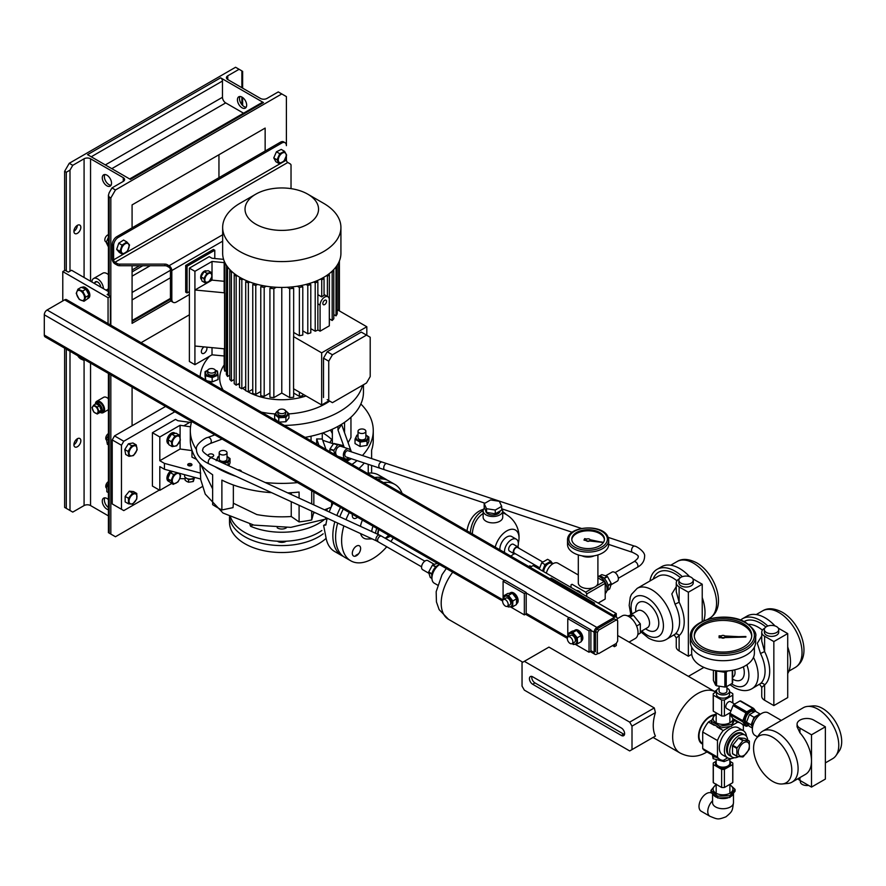 <?xml version="1.0" encoding="UTF-8"?>
<svg xmlns="http://www.w3.org/2000/svg" width="886" height="886" viewBox="0 0 886 886"><rect width="100%" height="100%" fill="white"/><g stroke="black" fill="none" stroke-linecap="round" stroke-linejoin="round"><path stroke-width="1.33" d="M734.682 719.521L731.559 726.254L733.752 719.177M732.955 718.646A9.934 5.737 180 0 1 730.042 722.721A9.934 5.737 180 0 1 715.999 722.721A9.934 5.737 180 0 1 715.999 714.614A9.934 5.737 180 0 1 716.176 714.515M716.176 713.994L714.481 714.559L711.358 721.282L719.897 726.21L731.559 724.416M731.559 726.254L719.897 728.048L719.897 726.21M719.897 728.048L711.358 723.12L711.358 721.282M712.964 755.415L713.13 756.821L715.921 757.109M733.962 757.608L724.072 761.606L713.13 758.66L712.51 755.149M724.072 759.944L724.072 761.606M713.13 756.821L713.13 758.66M735.059 789.404L735.059 791.242L729.798 797.511L717.749 798.009L717.749 796.182L729.798 795.672L735.059 789.404L729.876 784.553M729.876 784.941A9.934 5.737 180 0 1 731.183 792.361A9.934 5.737 180 0 1 718.69 794.255A9.934 5.737 180 0 1 716.176 784.941M729.798 797.511L729.798 795.672M717.749 798.009L710.982 792.25L710.982 790.412L717.749 796.182M716.253 784.132L710.982 790.412M713.285 794.753A10.455 6.036 0 0 0 715.633 796.824A10.455 6.036 0 0 0 716.298 797.178M711.835 793.236L711.613 793.103A10.455 6.036 120 0 0 706.386 793.623A10.455 6.036 120 0 0 699.563 802.838A10.455 6.036 120 0 0 701.158 811.211L709.941 816.283C717.837 819.461 717.738 819.849 725.944 816.837C732.644 811.255 732.29 811.111 733.475 802.694L733.475 793.646M719.454 798.231A10.455 6.036 0 0 0 727.816 797.921M731.183 796.337A10.455 6.036 0 0 0 733.121 794.133M738.481 756.688A12.736 7.354 -60 0 1 732.357 757.176A12.736 7.354 -60 0 1 730.407 746.964A12.736 7.354 -60 0 1 738.736 735.734A12.736 7.354 -60 0 1 745.104 735.103A12.736 7.354 -60 0 1 747.706 740.087M736.421 734.405A12.736 7.354 -60 0 1 742.789 733.774L741.87 733.243A12.736 7.354 -60 0 0 730.64 738.326A12.736 7.354 -60 0 0 727.052 752.768A12.736 7.354 -60 0 0 729.123 755.315L730.053 755.847A12.736 7.354 -60 0 1 728.093 745.635A12.736 7.354 -60 0 1 736.421 734.405M743.819 742.678A7.841 4.53 -60 0 1 749.357 745.879A7.841 4.53 -60 0 1 743.819 755.481A7.841 4.53 -60 0 1 738.271 752.28A7.841 4.53 -60 0 1 743.819 742.678M749.102 740.884L743.343 740.375L738.968 737.85L744.727 738.359L749.102 740.884A10.001 5.77 -60 0 1 749.346 741.228L749.346 748.903A10.001 5.77 -60 0 1 749.102 749.523L743.343 756.688A10.001 5.77 -60 0 1 743.099 756.832A10.001 5.77 -60 0 1 742.867 756.965L737.108 756.445A10.001 5.77 -60 0 1 736.864 756.112L732.489 753.587A10.001 5.77 -60 0 0 732.733 753.92L737.108 756.445M738.968 737.85A10.001 5.77 -60 0 0 738.736 737.983A10.001 5.77 -60 0 0 738.492 738.127L742.867 740.641A10.001 5.77 -60 0 1 743.099 740.508A10.001 5.77 -60 0 1 743.343 740.375M736.864 748.426A10.001 5.77 -60 0 1 737.108 747.817L732.733 745.292A10.001 5.77 -60 0 0 732.489 745.901L736.864 748.426L736.864 756.112M742.867 740.641L737.108 747.817M738.492 738.127L732.733 745.292M732.489 745.901L732.489 753.587M732.357 757.176L730.053 755.847A12.736 7.354 -60 0 1 727.971 753.299A12.736 7.354 -60 0 1 731.559 738.858A12.736 7.354 -60 0 1 742.789 733.774L745.104 735.103M766.456 632.504A7.188 4.153 0 0 0 774.286 633.401A7.188 4.153 0 0 0 778.728 629.569A7.188 4.153 0 0 0 776.623 626.635A7.188 4.153 0 0 0 768.782 625.737A7.188 4.153 0 0 0 764.352 629.569A7.188 4.153 0 0 0 766.456 632.504M764.352 629.569L764.352 632.239A7.188 4.153 0 0 0 766.456 635.173A7.188 4.153 0 0 0 774.286 636.07A7.188 4.153 0 0 0 778.728 632.239L778.728 629.569M740.563 620.1A35.938 20.743 60 0 1 742.479 618.727L747.097 616.058A35.938 20.743 60 0 1 765.072 617.841A35.938 20.743 60 0 1 775.04 625.948M787.709 646.924A35.938 20.743 60 0 1 787.709 673.582M742.479 618.727A35.938 20.743 60 0 1 760.443 620.499A35.938 20.743 60 0 1 767.819 626.025M753.488 657.357A29.404 16.978 60 0 1 752.048 688.643L760.498 683.571A3.267 2.647 -130.8 0 1 764.607 684.944L761.738 687.392L761.738 696.263A9.801 5.659 0 0 0 764.607 700.261L773.843 705.599L787.709 697.592L787.709 633.579L778.462 628.24A9.801 5.659 0 0 0 778.273 628.13M760.498 683.571A29.404 16.978 -120 0 0 760.498 653.525L757.297 643.28L761.738 636.026M764.795 628.13A9.801 5.659 0 0 0 761.738 632.239A9.801 5.659 0 0 0 764.607 636.237L773.843 641.575L787.709 633.579M761.738 632.239L761.738 641.11L764.607 651.564A32.671 18.861 60 0 1 764.607 684.944L764.607 700.261M773.843 641.575L773.843 705.599M760.498 653.525L764.607 651.564L764.607 636.237M680.98 583.154A7.188 4.153 0 0 0 688.81 584.062A7.188 4.153 0 0 0 693.251 580.219A7.188 4.153 0 0 0 691.146 577.284A7.188 4.153 0 0 0 683.305 576.387A7.188 4.153 0 0 0 678.875 580.219A7.188 4.153 0 0 0 680.98 583.154M678.875 580.219L678.875 582.888A7.188 4.153 0 0 0 680.98 585.823A7.188 4.153 0 0 0 688.81 586.72A7.188 4.153 0 0 0 693.251 582.888L693.251 580.219M649.936 580.995A35.938 20.743 60 0 1 657.002 569.377L661.62 566.708A35.938 20.743 60 0 1 679.595 568.491A35.938 20.743 60 0 1 689.563 576.598M702.233 597.574A35.938 20.743 60 0 1 703.783 620.776M657.002 569.377A35.938 20.743 60 0 1 674.977 571.149A35.938 20.743 60 0 1 682.342 576.675M630.81 614.674L629.182 605.371L630.267 597.186L631.463 594.384L637.167 588.37A29.404 16.978 60 0 1 651.875 589.821A29.404 16.978 60 0 1 671.079 615.737A29.404 16.978 60 0 1 666.571 639.304L675.021 634.221A3.267 2.647 -130.8 0 1 679.13 635.594L676.262 638.042L676.262 646.913A9.801 5.659 0 0 0 679.13 650.911L688.367 656.249L691.733 654.311M675.021 634.221A29.404 16.978 -120 0 0 675.021 604.174L671.832 593.93L676.262 586.676M679.318 578.779A9.801 5.659 0 0 0 676.262 582.888A9.801 5.659 0 0 0 679.13 586.897L688.367 592.225L702.233 584.228L692.996 578.89A9.801 5.659 0 0 0 692.797 578.779M637.809 634.575L640.323 633.125L640.323 623.888L633.39 615.261L627.332 615.803M640.323 623.888L636.602 626.037M629.935 617.254L633.39 615.261M676.262 582.888L676.262 591.759L679.13 602.214A32.671 18.861 60 0 1 679.13 635.594L679.13 650.911M688.367 592.225L688.367 656.249M702.233 584.228L702.233 621.485M675.021 604.174L679.13 602.214L679.13 586.897M589.998 539.64A1.96 1.13 0 0 0 586.853 539.076L584.649 538.644L583.985 540.095L586.277 540.615A1.96 1.13 0 0 0 589.567 540.969L602.336 542.354L590.021 539.696A1.96 1.13 0 0 0 589.998 539.64M603.864 536.65A16.336 9.436 0 0 0 585.934 529.795A16.336 9.436 0 0 0 571.78 539.142A16.336 9.436 0 0 0 572.356 541.645A16.336 9.436 0 0 0 590.286 548.489A16.336 9.436 0 0 0 604.44 539.142A16.336 9.436 0 0 0 603.864 536.65M604.418 539.674A16.336 9.436 0 0 0 603.864 537.713A16.336 9.436 0 0 0 586.388 530.836A16.336 9.436 0 0 0 571.802 539.674M568.258 547.626A20.577 11.883 0 0 0 590.862 556.253A20.577 11.883 0 0 0 608.693 544.48L608.693 540.205A20.577 11.883 180 0 1 590.862 551.989A20.577 11.883 180 0 1 568.258 543.351A20.577 11.883 180 0 1 567.527 540.205L567.527 544.48A20.577 11.883 0 0 0 568.258 547.626M583.985 540.095L586.277 540.349A1.96 1.13 0 0 0 589.567 540.704L602.336 542.088M797.932 778.728A9.801 5.659 0 0 0 799.947 780.422L811.498 787.089L825.364 779.082L825.364 726.808L813.813 720.13A9.801 5.659 0 0 0 799.947 720.13A9.801 5.659 0 0 0 797.079 724.139A9.801 5.659 0 0 0 799.947 728.137L811.498 734.804L811.498 760.952A29.404 16.978 60 0 1 805.407 774.408L792.018 782.139A29.404 16.978 60 0 1 787.732 783.468L782.272 783.966A27.023 15.605 -120 0 0 791.796 770.377A27.023 15.605 -120 0 0 777.653 740.895A27.023 15.605 -120 0 0 756.157 738.736A27.023 15.605 -120 0 0 753.576 748.316A27.023 15.605 -120 0 0 763.145 772.957A27.023 15.605 -120 0 0 782.272 783.966M797.079 724.139L797.079 726.797L799.947 732.777A29.404 16.978 60 0 1 811.498 760.952L811.498 787.089M807.545 706.419L813.016 705.909A27.023 15.605 60 0 1 832.131 716.929A27.023 15.605 60 0 1 841.7 741.571A27.023 15.605 60 0 1 839.131 751.151L835.963 755.625A29.404 16.978 -120 0 0 838.765 745.204A29.404 16.978 -120 0 0 828.355 718.402A29.404 16.978 -120 0 0 807.545 706.419A29.404 16.978 -120 0 0 803.27 707.737L762.613 731.216A29.404 16.978 60 0 1 785.273 739.09A29.404 16.978 60 0 1 798.098 768.683A29.404 16.978 60 0 1 792.018 782.139M756.157 738.736L759.324 734.261A29.404 16.978 60 0 1 762.613 731.216M759.213 715.201A6.855 3.965 120 0 0 752.125 724.272A6.855 3.965 120 0 0 752.679 726.531M781.308 720.418L768.14 712.82A13.069 7.542 120 0 0 758.062 716.32A13.069 7.542 120 0 0 752.358 729.466A13.069 7.542 120 0 0 755.071 735.458L757.486 736.853M825.364 762.89L832.674 758.671A29.404 16.978 -120 0 0 835.963 755.625M752.591 726.963L751.118 724.859L754.052 717.295L759.911 713.906L760.243 714.371M752.435 728.104L749.423 726.365L746.488 722.19L749.423 714.625L755.293 711.236L759.911 713.906M749.423 714.625L754.052 717.295M746.488 722.19L751.118 724.859M811.498 734.804L825.364 726.808M808.575 785.395A6.534 3.777 180 0 1 800.346 781.751L800.346 780.655M724.405 635.705A1.96 1.13 0 0 0 721.381 635.893L719.1 635.827L719.1 637.721L721.381 637.654A1.96 1.13 0 0 0 724.748 637.577L745.89 637.045L724.748 635.971A1.96 1.13 0 0 0 724.405 635.705M743.354 623.7A28.751 16.601 0 0 0 712.023 620.1A28.751 16.601 0 0 0 694.27 635.439A28.751 16.601 0 0 0 702.698 647.179A28.751 16.601 0 0 0 734.029 650.778A28.751 16.601 0 0 0 751.771 635.439A28.751 16.601 0 0 0 743.354 623.7M751.738 636.237A28.751 16.601 0 0 0 743.354 625.306A28.751 16.601 0 0 0 712.665 621.551A28.751 16.601 0 0 0 694.303 636.237M691.656 647.123L691.656 653.048A31.364 18.108 0 0 0 700.848 665.851A31.364 18.108 0 0 0 735.026 669.772A31.364 18.108 0 0 0 754.385 653.048L754.385 647.123M699.918 655.175A32.671 18.861 0 0 0 735.524 659.273A32.671 18.861 0 0 0 755.692 641.841L755.692 636.502A32.671 18.861 180 0 1 735.524 653.934A32.671 18.861 180 0 1 699.918 649.848A32.671 18.861 180 0 1 690.349 636.502L690.349 641.841A32.671 18.861 0 0 0 699.918 655.175M719.1 637.178L721.381 637.123A1.96 1.13 0 0 0 724.748 637.045L745.89 636.502M483.512 509.295A28.751 22.671 84.9 0 0 479.171 511.133A28.751 22.671 84.9 0 0 466.988 530.847M506.349 514.589A28.751 22.671 84.9 0 0 502.727 511.654M483.136 510.602A28.751 22.671 84.9 0 0 482.77 510.812A28.751 22.671 84.9 0 0 470.333 532.774M500.114 510.989A7.188 4.153 180 0 1 498.01 513.802A7.188 4.153 180 0 1 490.18 514.7A7.188 4.153 180 0 1 485.75 510.868L485.75 510.735M501.675 508.309A9.801 5.659 180 0 1 502.727 510.868A9.801 5.659 180 0 1 499.859 514.866A9.801 5.659 180 0 1 489.183 516.095A9.801 5.659 180 0 1 483.136 510.868A9.801 5.659 180 0 1 484.476 508.01M483.136 510.868L483.136 517.225A9.801 5.659 0 0 0 489.183 522.452A9.801 5.659 0 0 0 499.859 521.234A9.801 5.659 0 0 0 502.727 517.225L502.727 510.868M517.867 546.884A9.801 5.659 120 0 0 518.343 543.683A9.801 5.659 120 0 0 516.316 539.197L511.698 536.528A9.801 5.659 120 0 0 504.145 539.153A9.801 5.659 120 0 0 499.859 549.01A9.801 5.659 120 0 0 499.903 549.841M516.316 539.197A9.801 5.659 120 0 0 508.763 541.822A9.801 5.659 120 0 0 504.477 551.679A9.801 5.659 120 0 0 504.522 552.51M510.679 556.065A9.801 5.659 120 0 0 513.946 553.672M514.068 553.739L509.45 551.081A3.921 2.259 -60 0 1 508.642 549.276A3.921 2.259 -60 0 1 510.347 545.333A3.921 2.259 -60 0 1 513.371 544.281L517.989 546.95A3.921 2.259 120 0 0 514.976 548.002A3.921 2.259 120 0 0 513.26 551.945A3.921 2.259 120 0 0 514.068 553.739A3.921 2.259 120 0 0 515.486 553.805M542.863 562.067L517.668 547.515A3.267 1.883 120 0 0 515.154 548.39A3.267 1.883 120 0 0 513.725 551.679A3.267 1.883 120 0 0 514.401 553.174L539.762 567.815M518.321 543.052A17.288 9.979 120 0 0 518.886 540.072A17.288 9.979 120 0 0 506.792 530.902A17.288 9.979 120 0 0 495.219 547.138M472.327 533.926A26.137 20.611 -95.1 0 1 483.136 513.537M542.852 571.16A7.188 4.153 -60 0 1 543.517 568.358L542.498 570.961M543.317 571.437A7.188 4.153 -60 0 1 546.64 564.504A7.188 4.153 -60 0 1 551.967 562.798L550.848 561.192L547.913 562.887A7.188 4.153 -60 0 1 551.502 562.532A7.188 4.153 -60 0 1 551.734 562.676M550.848 561.192L547.614 559.321L541.745 562.71L539.264 569.1M543.517 568.358A7.188 4.153 -60 0 1 547.913 562.887L544.979 564.581L543.517 568.358M551.502 562.532L551.967 562.798A7.188 4.153 -60 0 1 552.897 563.74M543.76 571.692A6.534 3.777 -60 0 1 546.607 565.113A6.534 3.777 -60 0 1 551.646 563.363L552.609 563.917M544.979 564.581L541.745 562.71M518.753 548.146A3.921 2.259 120 0 0 517.989 546.95M501.675 506.349L501.675 510.092L495.274 513.78L486.525 512.429L484.188 507.379L484.188 503.647L490.589 499.948L499.339 501.299L501.675 506.349L495.274 510.048L486.525 508.697L484.188 503.647M486.525 508.697L486.525 512.429M495.274 510.048L495.274 513.78M605.027 582.124A8.495 4.906 -120 0 0 603.266 579.699A8.495 4.906 -120 0 1 606.301 584.97A8.495 4.906 -120 0 0 605.027 582.124M277.34 541.213A5.881 3.4 0 0 0 277.628 541.379A5.881 3.4 0 0 0 286.222 541.213M229.507 516.748L229.507 522.341A52.274 30.179 0 0 0 261.78 550.228A52.274 30.179 0 0 0 318.75 543.683A52.274 30.179 0 0 0 326.114 538.334M229.563 516.782A52.274 30.179 0 0 0 262.887 543.539A52.274 30.179 0 0 0 318.75 536.75A52.274 30.179 0 0 0 323.202 533.815M356.471 546.097A5.881 3.4 -60 0 1 360.624 548.5A5.881 3.4 -60 0 1 356.471 555.699A5.881 3.4 -60 0 1 353.525 555.998A5.881 3.4 -60 0 1 352.628 551.28A5.881 3.4 -60 0 1 356.471 546.097M357.501 517.236A5.881 3.4 -60 0 1 353.525 518.266A5.881 3.4 -60 0 1 352.307 515.574A5.881 3.4 -60 0 1 352.44 514.312M377.657 534.247A10.776 6.224 -60 0 1 378.599 529.418M375.531 533.272A12.736 7.354 -60 0 1 376.794 528.366M371.755 531.534A12.736 7.354 -60 0 1 373.039 526.206M372.164 538.909L367.28 539.009A17.964 10.377 -60 0 1 360.558 533.571M360.447 526.328A17.964 10.377 -60 0 1 362.452 520.082M386.783 546.717A44.101 25.461 -60 0 1 372.807 558.623A44.101 25.461 -60 0 1 350.756 560.805A44.101 25.461 -60 0 1 343.868 525.896M345.994 519.683A44.101 25.461 -60 0 1 349.305 512.496M350.756 560.805L344.743 557.338A44.101 25.461 -60 0 1 337.677 523.05M339.759 516.815A44.101 25.461 -60 0 1 343.303 509.029M388.622 535.199A10.123 5.848 -60 0 1 385.277 538.079A10.123 5.848 -60 0 1 385.078 538.19M377.447 479.149A44.101 25.461 -60 0 1 388.854 480.943L394.857 484.409A44.101 25.461 -60 0 1 402.122 493.391M383.45 482.615A44.101 25.461 -60 0 1 394.857 484.409M393.306 537.902A44.101 25.461 -60 0 1 390.87 541.534M390.172 536.096A5.881 3.4 -60 0 1 387.503 537.392M378.134 534.468A10.123 5.848 -60 0 1 378.942 529.606M389.175 535.521A12.736 7.354 -60 0 1 385.997 538.721M388.965 535.388A10.776 6.224 -60 0 1 385.543 538.455M427.96 560.683A5.227 3.023 120 0 0 427.86 560.628A5.227 3.023 120 0 0 427.761 560.572A5.227 3.023 120 0 0 422.578 563.729A5.227 3.023 120 0 0 422.633 569.676A5.227 3.023 120 0 0 422.733 569.731M200.535 478.983L205.253 494.133L223.028 513.049L253.861 525.099L290.852 527.358L327.1 518.742M191.365 422.556L177.831 420.706L175.517 419.377L152.414 432.711L152.414 486.06L159.812 490.335L159.812 466.59L164.431 469.259L200.701 479.027L200.003 463.843M212.64 488.928L200.867 464.807M196.548 459.358L191.963 457.132L191.963 450.177M297.53 482.604A91.479 52.817 180 0 1 265.169 482.516M236.064 476.325A91.479 52.817 180 0 1 214.777 466.534M196.404 449.545A91.479 52.817 180 0 1 190.302 430.574A91.479 52.817 180 0 1 191.675 421.492M271.603 492.671A91.479 52.817 180 0 1 221.888 480.101L221.888 509.971A91.479 52.817 0 0 1 212.64 504.643L212.64 474.763A91.479 52.817 180 0 1 190.302 440.176L190.302 430.574M299.091 498.109L299.091 492.04A91.479 52.817 180 0 1 287.717 492.882M299.091 505.308L299.091 521.92A91.479 52.817 0 0 0 311.706 519.96L313.832 512.086M311.706 490.789L311.706 503.912M311.706 511.111L311.706 519.96M327.233 518.244A44.101 25.461 120 0 0 325.882 524.988L323.623 525.409L325.882 537.06A44.101 25.461 120 0 0 334.576 551.469L341.974 555.732A44.101 25.461 120 0 0 343.403 556.463M333.136 503.159A44.101 25.461 120 0 0 329.204 511.964M387.415 480.223A44.101 25.461 120 0 0 386.075 479.337L378.687 475.073A44.101 25.461 120 0 0 367.28 473.279M386.075 479.337A44.101 25.461 120 0 0 374.667 477.543M209.76 456.954A2.78 1.606 0 0 0 213.681 455.493A2.78 1.606 0 0 0 212.873 454.363A2.78 1.606 0 0 0 209.838 454.009A2.78 1.606 0 0 0 208.132 455.493A2.78 1.606 0 0 0 208.376 456.146M291.239 501.697L291.239 516.516A81.025 46.781 180 0 1 256.807 514.556L233.361 503.237L233.018 507.634L221.888 509.971M233.361 484.985L233.361 503.237M291.239 494.499L291.239 492.716M241.402 471.585A2.78 1.606 0 0 0 241.402 471.496A2.78 1.606 0 0 0 240.593 470.366A2.78 1.606 0 0 0 237.858 469.957M313.832 492.018L313.832 504.898M331.187 507.135A81.025 46.781 180 0 1 324.509 509.804M315.139 512.684A81.025 46.781 180 0 1 313.832 513.016M331.774 502.384L331.397 506.692M291.239 516.516L299.091 521.92M368.233 464.33L368.233 473.146M360.846 404.005A91.479 52.817 180 0 1 373.261 430.574L373.261 440.176A91.479 52.817 180 0 1 371.611 450.177L371.611 458.571M371.611 465.46L371.611 473.035M340.523 507.434A44.101 25.461 120 0 0 336.879 515.486M334.83 521.743A44.101 25.461 120 0 0 341.974 555.732M355.84 555.345L358.664 553.717M184.609 474.686L184.609 476.037A5.227 3.023 0 0 0 187.843 478.817A5.227 3.023 0 0 0 193.536 478.163A5.227 3.023 0 0 0 194.532 477.366M187.367 478.695A3.987 2.304 0 0 0 192.306 478.695M185.196 477.421L188.574 479.625L193.303 478.883L193.68 478.075M188.574 479.625L188.574 482.228L186.835 481.475L185.108 480.223L185.108 477.62M193.303 478.883L193.303 481.497L188.574 482.228M194.577 477.377L193.303 481.497M191.963 450.586L180.091 449.014L159.812 460.72L164.431 463.389L200.701 473.157M164.431 463.389L164.431 469.259M152.414 432.711L159.812 436.975L180.091 425.269L190.534 426.83M180.091 425.269L180.091 437.296M180.091 440.707L180.091 449.014M189.837 422.312L183.845 425.767M191.343 463.854A2.126 1.229 180 0 1 191.963 464.718A2.126 1.229 180 0 1 190.656 465.859A2.126 1.229 180 0 1 188.341 465.593A2.126 1.229 180 0 1 187.721 464.718A2.126 1.229 180 0 1 189.028 463.588A2.126 1.229 180 0 1 191.343 463.854M188.153 465.471A2.126 1.229 180 0 1 191.343 465.349A2.126 1.229 180 0 1 191.52 465.471M168.761 444.063L168.218 443.742A6.268 3.622 120 0 1 167.244 442.59L167.543 442.302M175.384 433.387L174.498 432.877A6.268 3.622 120 0 0 169.891 434.328A6.268 3.622 120 0 0 167.011 441.837L168.506 442.679L167.975 439.777L171.275 441.682L172.183 446.61L176.713 445.813L180.345 440.087L179.448 435.159L174.907 435.967L171.275 441.682M159.812 436.975L159.812 460.72M167.244 442.59L168.573 443.609A6.268 3.622 120 0 0 168.717 443.831L168.506 442.679M175.339 433.398A6.268 3.622 120 0 0 172.416 433.918L176.148 433.254L179.448 435.159M180.091 473.478L180.091 474.575M180.091 477.687L180.091 478.617L185.108 478.772M128.979 456.345L125.679 454.44L124.782 449.523L128.404 443.797L132.944 442.989L136.245 444.894L131.704 445.702L128.071 451.428L128.979 456.345L133.52 455.548L137.153 449.822L136.245 444.894M114.527 505.264L112.223 503.935L112.223 439.91L114.527 435.912L123.774 441.25L174.83 411.768M123.774 441.25L121.46 445.248L112.223 439.91M112.223 503.935L121.46 509.273L121.46 445.248M121.46 509.273L123.774 510.602L159.347 490.069M128.459 503.813L125.159 501.908L125.159 496.359L129.312 491.187L133.476 491.564L136.776 493.469L132.612 493.092L128.459 498.264L128.459 503.813L132.612 504.178L136.776 499.006L136.776 493.469M129.312 491.187L132.612 493.092M125.159 496.359L128.459 498.264M129.057 501.144A5.582 3.223 -60 0 1 133.011 494.31A5.582 3.223 -60 0 1 136.965 496.581A5.582 3.223 -60 0 1 133.011 503.425A5.582 3.223 -60 0 1 129.057 501.144M128.404 443.797L131.704 445.702M124.782 449.523L128.071 451.428M129.134 453.953A5.582 3.223 -60 0 1 132.269 446.799A5.582 3.223 -60 0 1 136.887 447.751A5.582 3.223 -60 0 1 133.753 454.906A5.582 3.223 -60 0 1 129.134 453.953M159.812 490.335L171.64 483.501M170.732 470.953A6.268 3.622 120 0 0 167.155 476.469A6.268 3.622 120 0 0 168.218 481.087L169.381 481.762A6.268 3.622 120 0 0 169.503 481.829L168.107 479.448A6.268 3.622 120 0 0 169.381 481.762M169.879 473.733A6.268 3.622 120 0 0 168.185 477.687L170.345 472.626L172.615 471.463M172.249 471.363A6.268 3.622 120 0 0 171.197 472.194M277.174 527.757A5.881 3.4 0 0 0 277.628 528.045A5.881 3.4 0 0 0 286.543 527.635M252.964 524.9L250.583 526.284L249.83 524.169M323.944 519.905A52.274 30.179 180 0 1 250.583 526.284M321.884 530.492A52.274 30.179 180 0 1 244.824 532.475A52.274 30.179 180 0 1 230.615 517.302M114.527 435.912L165.593 406.43M172.183 446.61L168.883 444.706L168.717 443.831M172.327 444.218A5.582 3.223 -60 0 1 175.461 437.064A5.582 3.223 -60 0 1 180.091 438.016A5.582 3.223 -60 0 1 176.956 445.16A5.582 3.223 -60 0 1 172.327 444.218M167.975 439.777L171.607 434.062L174.907 435.967M171.607 434.062L172.416 433.918M322.847 432.933A57.845 33.402 180 0 1 331.685 439.556M334.775 454.507L333.834 450.664L329.88 449.357L329.957 451.727M329.88 449.357A7.055 4.829 -71.6 0 1 329.969 448.969L333.922 450.287L337.544 444.949A7.055 4.829 -71.6 0 1 337.688 444.861A7.055 4.829 -71.6 0 1 337.821 444.783L342.428 445.381A7.055 4.829 -71.6 0 1 342.616 445.603L343.081 447.042M337.544 444.949L333.579 443.631L329.969 448.969M333.579 443.631A7.055 4.829 -71.6 0 1 333.723 443.554A7.055 4.829 -71.6 0 1 333.867 443.476L337.821 444.783M342.428 445.381L333.867 443.476M336.802 455.681A5.227 3.577 -71.6 0 1 335.827 451.04A5.227 3.577 -71.6 0 1 338.685 446.721A5.227 3.577 -71.6 0 1 341.099 446.378L348.785 448.936A5.227 3.577 -71.6 0 1 350.812 451.672M348.763 457.874A5.227 3.577 -71.6 0 1 347.899 458.505A5.227 3.577 -71.6 0 1 345.485 458.848A5.227 3.577 -71.6 0 1 343.391 454.418A5.227 3.577 -71.6 0 1 346.371 449.268A5.227 3.577 -71.6 0 1 348.785 448.936M348.165 450.786A3.267 2.237 108.4 0 0 346.659 451.007A3.267 2.237 108.4 0 0 344.798 454.219A3.267 2.237 108.4 0 0 346.105 456.988L380.172 468.295A3.267 2.237 -71.6 0 1 379.075 464.474A3.267 2.237 -71.6 0 1 380.714 462.315A3.267 2.237 -71.6 0 1 382.231 462.093L348.165 450.786M168.141 440.663A6.268 3.622 120 0 0 168.262 442.911M170.965 435.081A6.268 3.622 120 0 0 168.628 438.758M438.105 563.164L432.756 564.847A8.162 4.718 120 0 0 432.434 565.146L428.702 571.946A8.162 4.718 120 0 0 428.636 572.356L430.253 577.473L431.947 578.458M431.859 574.217L428.636 572.356M435.679 567.018L432.434 565.146M428.702 571.946L431.936 573.807M432.756 564.847L435.99 566.719M439.401 564.725A8.495 4.906 120 0 0 433.475 569.897A8.495 4.906 120 0 0 431.958 577.628M439.578 564.615A11.108 6.412 120 0 0 432.501 574.416A11.108 6.412 120 0 0 434.24 583.176L437.551 585.081M614.441 644.51L614.441 646.669A35.285 20.367 -60 0 1 615.371 646.115A35.285 20.367 -60 0 1 616.291 645.595L616.291 643.446L598.737 653.58L596.887 652.517M617.21 618.749L622.238 615.859A13.069 7.542 60 0 1 628.772 616.501A13.069 7.542 60 0 1 637.311 628.019A13.069 7.542 60 0 1 635.306 638.485L629.071 642.084M616.291 617.044L616.291 613.566L533.128 565.556L531.279 566.619L529.894 565.822L528.732 566.486M593.421 603.831L594.584 603.167L551.147 578.093L549.985 578.757M616.291 613.566L614.441 614.629L615.836 615.438L614.674 616.102M551.147 578.093L551.147 579.433M614.441 646.669L612.58 645.584M108.059 323.611L108.059 297.729L110.373 296.4L110.373 324.952M110.373 296.4L107.14 294.529L108.402 293.798M109.166 373.859L109.166 533.117L115.457 536.75L202.34 486.58M110.828 197.966L109.166 197.002L108.402 195.319L109.166 192.738L111.946 187.943L115.457 189.969L110.828 197.966L110.828 325.217M110.828 374.822L110.828 534.081M111.946 187.943L123.265 181.397A4.574 2.636 -0 0 0 124.605 179.537A4.574 2.636 -0 0 0 123.265 177.665L90.549 158.782A4.574 2.636 -0 0 0 84.081 158.782L72.763 165.317L69.994 170.123L66.295 172.249L64.634 171.297L64.634 270.529M108.402 440.253L106.42 439.113L108.402 435.325M108.402 444.905L107.372 444.307L106.42 439.113M106.409 440.01A3.921 2.259 -60 0 1 105.799 438.891A3.921 2.259 -60 0 1 108.402 433.586M108.402 243.661L106.187 242.387L108.402 237.293M108.402 246.928L106.187 242.387M106.298 242.022L105.633 241.645A3.921 2.259 -60 0 1 105.102 238.279A3.921 2.259 -60 0 1 108.402 234.724M108.402 486.802L106.818 485.882L108.402 483.346M108.402 492.66L106.818 491.741L106.818 485.882M106.508 488.097A3.921 2.259 -60 0 1 105.755 486.325A3.921 2.259 -60 0 1 108.402 481.596M77.935 289.19L81.235 287.285L85.134 288.803A6.268 3.622 60 0 0 84.812 288.57L86.385 288.227A6.268 3.622 60 0 1 89.84 295.636A6.268 3.622 60 0 1 88.556 298.095L83.993 301.284L85.709 297.098L82.675 291.04L77.935 289.19L76.229 293.377L79.253 299.435L83.993 301.284M81.811 287.507L82.287 287.23A6.268 3.622 60 0 1 85.588 287.64L85.532 288.404M108.059 297.729L62.784 271.592L62.784 300.93M88.7 295.935A6.268 3.622 60 0 1 88.689 296.301A6.268 3.622 60 0 1 87.603 298.637L89.01 295.193L85.709 297.098M85.134 288.803L86.518 290.22A6.268 3.622 60 0 1 88.467 294.108L89.01 295.193M83.395 358.974A5.582 3.223 60 0 1 80.571 358.719A5.582 3.223 60 0 1 77.746 355.718M77.603 355.629L80.67 358.896L83.373 360.115L83.838 359.229M84.358 359.539L83.373 360.115M81.191 300.332A5.582 3.223 60 0 1 76.672 293.942A5.582 3.223 60 0 1 79.939 290.597A5.582 3.223 60 0 1 84.469 296.998A5.582 3.223 60 0 1 81.191 300.332M85.975 289.135L82.675 291.04M93.971 283.199L96.031 282.014A3.921 2.259 60 0 1 97.549 281.992A3.921 2.259 60 0 1 97.825 282.125M94.736 282.767A4.375 2.525 60 0 1 97.659 282.025L97.659 282.025A4.375 2.525 60 0 1 100.749 287.108M103.441 288.659A8.162 4.718 -120 0 0 99.764 280.596A8.162 4.718 -120 0 0 93.584 278.525A8.162 4.718 -120 0 0 91.889 282.003M108.402 274.682A8.162 4.718 -120 0 0 102.82 273.187L93.584 278.525M86.518 290.22L88.467 294.108M85.588 287.64L83.982 288.36M82.088 287.618A6.268 3.622 60 0 1 84.004 288.072M108.402 291.527L71.556 270.263L68.322 272.124L65.088 270.263L62.784 271.592M64.634 348.143L64.634 507.401L72.763 512.097L84.081 505.563A4.574 2.636 180 0 1 90.549 505.563L108.402 515.874M73.915 231.335A4.895 2.824 -60 0 1 76.052 226.406A4.895 2.824 -60 0 1 79.829 225.099A4.895 2.824 -60 0 1 80.847 227.337A4.895 2.824 -60 0 1 78.71 232.265A4.895 2.824 -60 0 1 74.933 233.583A4.895 2.824 -60 0 1 73.915 231.335M73.915 444.739A4.895 2.824 -60 0 1 76.052 439.81A4.895 2.824 -60 0 1 79.829 438.492A4.895 2.824 -60 0 1 80.847 440.741A4.895 2.824 -60 0 1 78.71 445.669A4.895 2.824 -60 0 1 74.933 446.987A4.895 2.824 -60 0 1 73.915 444.739M77.337 225.365A4.895 2.824 -60 0 1 73.915 231.29M77.337 438.769A4.895 2.824 -60 0 1 73.915 444.683M64.634 171.297L69.252 163.29L72.763 165.317M239.995 96.508A6.534 3.777 -120 0 0 244.126 106.608A6.534 3.777 -120 0 0 246.186 107.239M170.433 298.538L171.818 299.335A6.534 3.777 120 0 0 173.169 302.325L171.784 301.528A6.534 3.777 -60 0 1 170.433 298.538L170.433 269.721A1.96 1.13 -120 0 0 169.049 267.328L167.232 266.276A3.267 1.883 0 0 0 164.918 265.722L119.577 265.722A3.267 1.883 180 0 1 117.273 265.169L114.992 263.851A3.921 2.259 60 0 1 112.223 259.055L112.223 244.647A6.534 3.777 -60 0 1 116.841 236.651L118.226 237.448L281.781 143.023L280.397 142.214A6.534 3.777 -60 0 1 283.664 141.893L285.048 142.69A6.534 3.777 120 0 1 286.399 145.681L286.399 96.607L278.27 91.911L266.952 98.446A4.574 2.636 180 0 1 260.484 98.446L227.768 79.552A4.574 2.636 180 0 1 226.428 77.691A4.574 2.636 180 0 1 227.768 75.819L239.087 69.285L235.576 67.258L69.252 163.29M242.044 107.804A6.534 3.777 60 0 1 237.78 102.045A6.534 3.777 60 0 1 238.777 96.807A6.534 3.777 60 0 1 242.044 97.139A6.534 3.777 60 0 1 246.319 102.898A6.534 3.777 60 0 1 245.311 108.125A6.534 3.777 60 0 1 242.044 107.804M108.402 507.556A6.534 3.777 60 0 1 104.847 497.832M108.402 499.615A6.534 3.777 -120 0 0 106.907 498.464A6.534 3.777 -120 0 0 103.64 498.142A6.534 3.777 -120 0 0 102.632 503.381A6.534 3.777 -120 0 0 106.907 509.14A6.534 3.777 -120 0 0 108.402 509.716M241.867 87.692L241.867 70.891L239.087 69.285M286.399 156.014L286.399 160.089L286.399 156.014M243.55 113.209L225.697 102.898A4.574 2.636 60 0 1 222.464 97.294L222.464 81.025A2.614 1.506 -120 0 0 220.614 77.824L263.485 102.577A2.614 1.506 -120 0 0 262.178 102.444L129.655 178.961M615.836 615.438L615.836 616.778M747.784 724.028A7.044 4.065 -60 0 1 745.303 720.473A7.044 4.065 -60 0 1 750.287 711.846L750.287 711.846A7.044 4.065 -60 0 1 754.263 711.835M748.626 725.224A8.495 4.906 -60 0 1 744.34 720.063A8.495 4.906 -60 0 1 750.287 710.661A8.495 4.906 -60 0 1 755.692 711.469M748.77 725.435L746.732 726.243A9.801 5.659 -60 0 1 745.857 726.166L742.833 721.868A9.801 5.659 -60 0 1 742.833 720.706L745.857 712.92A9.801 5.659 -60 0 1 746.732 711.835L752.768 708.346A9.801 5.659 -60 0 1 753.643 708.423L756.157 711.735M742.833 721.868L730.042 714.481A9.801 5.659 -60 0 1 730.042 713.319L742.833 720.706M730.042 714.481L733.065 718.779L745.857 726.166M745.857 712.92L733.065 705.533L730.042 713.319M733.065 705.533A9.801 5.659 -60 0 1 733.929 704.448L746.732 711.835M752.768 708.346L739.976 700.959L733.929 704.448M739.976 700.959A9.801 5.659 -60 0 1 740.851 701.036L753.643 708.423M730.618 710.771L726.609 708.457A3.921 2.259 -60 0 1 726.011 705.311A3.921 2.259 -60 0 1 728.569 701.867A3.921 2.259 -60 0 1 730.529 701.668L734.483 703.949M732.722 702.941L732.722 695.189L724.405 699.995L724.405 715.999L730.164 712.676M724.405 715.999A9.801 5.659 180 0 1 721.636 715.999L721.636 699.995L713.319 695.189L713.319 711.203L721.636 715.999M713.319 711.203A9.801 5.659 180 0 1 713.219 710.395L713.219 694.391A9.801 5.659 180 0 1 713.319 693.594L716.486 691.767M729.555 691.767L732.722 693.594A9.801 5.659 180 0 1 732.822 694.391A9.801 5.659 180 0 1 732.722 695.189M713.319 695.189A9.801 5.659 180 0 1 713.219 694.391M724.405 699.995A9.801 5.659 180 0 1 721.636 699.995M726.941 688.178A6.534 3.777 180 0 1 729.555 691.191L729.555 694.391A6.534 3.777 180 0 1 727.639 697.06A6.534 3.777 180 0 1 720.517 697.88A6.534 3.777 180 0 1 716.486 694.391L716.486 691.191A6.534 3.777 180 0 1 718.402 688.522A6.534 3.777 180 0 1 719.1 688.178M729.555 691.191A6.534 3.777 180 0 1 727.639 693.86A6.534 3.777 180 0 1 720.517 694.679A6.534 3.777 180 0 1 716.486 691.191M726.941 686.628L726.941 691.191A3.921 2.259 180 0 1 725.8 692.797A3.921 2.259 180 0 1 721.525 693.284A3.921 2.259 180 0 1 719.1 691.191L719.1 686.561M740.198 722.887A20.91 12.072 120 0 0 737.573 722.267L734.361 720.418M711.79 720.085L708.468 722.001L714.216 725.313M717.04 726.952L723.253 730.54A20.91 12.072 120 0 0 717.483 740.541L702.698 732.013L702.698 748.537A20.91 12.072 120 0 0 705.178 750.918L719.964 759.446A20.91 12.072 120 0 0 723.253 760.409L727.672 757.862A15.682 9.059 120 0 0 734.184 757.751M737.573 722.267L732.091 725.435M729.566 726.897L723.253 730.54M708.468 722.001A20.91 12.072 120 0 0 702.698 732.013M713.95 715.367A15.682 9.059 120 0 0 710.085 716.796A15.682 9.059 120 0 0 699.84 730.618A15.682 9.059 120 0 0 702.244 743.188L702.698 743.443M702.698 748.537L717.483 757.076A20.91 12.072 120 0 0 719.964 759.446M717.483 740.541L717.483 757.076M743.354 730.706L743.354 725.612A20.91 12.072 120 0 0 741.504 723.652M743.343 730.695L738.26 727.76A15.682 9.059 120 0 0 730.418 728.536A15.682 9.059 120 0 0 720.174 742.357A15.682 9.059 120 0 0 722.577 754.927L727.661 757.851A15.682 9.059 120 0 1 725.257 745.292A15.682 9.059 120 0 1 735.502 731.471A15.682 9.059 120 0 1 743.343 730.695A15.682 9.059 120 0 1 746.51 736.399M654.289 707.936L548.943 647.112L522.042 662.65L522.042 686.129L524.346 690.128L629.691 750.94L655.418 736.089A35.285 20.367 -60 0 1 655.418 712.621L632.006 726.132L629.691 722.134L654.289 707.936L655.418 712.621M655.418 736.089L654.289 736.742M621.374 728.004L532.663 676.793A4.574 2.636 -120 0 0 530.382 676.561A4.574 2.636 -120 0 0 529.673 680.226A4.574 2.636 -120 0 0 532.663 684.258L621.374 735.469A4.574 2.636 -120 0 0 623.666 735.701A4.574 2.636 -120 0 0 624.364 732.035A4.574 2.636 -120 0 0 621.374 728.004M632.006 726.132L632.006 749.611M629.691 722.134L524.346 661.321M531.844 676.439A4.574 2.636 -120 0 0 534.978 682.918L623.689 734.14A4.574 2.636 -120 0 0 624.508 734.494M721.636 769.347L713.319 764.552L713.319 782.692L721.636 787.488L721.636 769.347A9.801 5.659 0 0 0 724.405 769.347L724.405 787.488L732.722 782.692L732.722 764.552L724.405 769.347M732.722 764.552A9.801 5.659 0 0 0 732.822 763.754A9.801 5.659 0 0 0 732.722 762.946L729.876 761.295M713.319 782.692A9.801 5.659 0 0 1 713.219 781.884L713.219 763.754A9.801 5.659 0 0 1 713.319 762.946L716.176 761.295M713.219 763.754A9.801 5.659 0 0 0 713.319 764.552M721.636 787.488A9.801 5.659 0 0 0 724.405 787.488M732.722 782.692A9.801 5.659 0 0 0 732.822 781.884L732.822 763.754M617.221 620.499L617.221 618.904A3.921 2.259 120 0 0 616.401 617.11L66.594 299.678A3.921 2.259 120 0 0 64.634 299.867L47.069 310A3.921 2.259 120 0 0 44.3 314.807L44.3 335.074A3.921 2.259 120 0 0 45.108 336.879L502.639 601.029M503.093 599.789L503.093 581.294L524.346 593.565L524.346 614.906L510.657 606.999M516.638 603.654L516.859 603.532A6.268 3.622 -120 0 0 517.701 598.128A6.268 3.622 -120 0 0 513.138 592.679A6.268 3.622 -120 0 0 510.591 592.668L509.638 593.21M516.748 602.89A6.268 3.622 -120 0 0 516.693 599.257M516.394 598.371A6.268 3.622 -120 0 0 513.083 593.974M524.346 593.565L526.195 592.49L526.195 613.832L524.346 614.906M503.093 581.294L504.942 580.219L526.195 592.49M511.41 593.155A6.268 3.622 -120 0 0 509.671 593.21M504.045 595.636L507.822 593.454L512.274 593.232L516.604 598.781L516.472 604.551L512.695 606.733L512.817 600.963L508.498 595.414L504.045 595.636L503.669 599.379M507.456 606.245L508.243 606.965L512.695 606.733M503.78 599.301A5.892 3.4 60 0 1 504.389 596.865A5.892 3.4 60 0 1 510.126 598.582A5.892 3.4 60 0 1 511.51 605.991A5.892 3.4 60 0 1 507.7 606.102M503.447 599.501L505.984 598.039A3.921 2.259 60 0 1 509.406 599.556A3.921 2.259 60 0 1 510.569 603.975A3.921 2.259 60 0 1 509.904 604.828L507.368 606.29A3.921 2.259 -120 0 0 508.032 605.437A3.921 2.259 -120 0 0 506.87 601.018A3.921 2.259 -120 0 0 503.447 599.501A3.921 2.259 -120 0 0 502.783 600.354A3.921 2.259 -120 0 0 503.946 604.773A3.921 2.259 -120 0 0 507.368 606.29M516.604 598.781L512.817 600.963M512.274 593.232L508.498 595.414M567.782 637.134L567.782 618.638L589.035 630.91L589.035 652.251L575.302 644.31M581.438 640.932L581.548 640.877A6.268 3.622 -120 0 0 582.146 640.345A6.268 3.622 -120 0 0 581.183 633.047A6.268 3.622 -120 0 0 575.269 630.012L574.15 630.655A6.268 3.622 -120 0 1 575.645 630.411M581.515 639.969A6.268 3.622 -120 0 0 581.172 635.982M580.884 635.262A6.268 3.622 -120 0 0 577.484 631.12M589.035 630.91L590.884 629.835L590.884 651.177L589.035 652.251M567.782 618.638L569.632 617.564L590.884 629.835M616.401 617.11A3.921 2.259 120 0 0 614.441 617.298L596.887 627.443A3.921 2.259 120 0 0 594.118 632.239L594.118 652.517A3.921 2.259 120 0 0 594.927 654.311A3.921 2.259 120 0 0 596.887 654.112L598.272 653.314M616.291 643.446L617.675 641.043L617.675 620.765L616.291 619.967L598.737 630.101L597.352 632.504L595.503 631.441L595.503 651.708M595.503 631.441L596.887 629.038L598.737 630.101M616.291 619.967L614.441 618.904L596.887 629.038M597.352 632.504L597.352 652.783M568.524 633.28L572.312 631.098L576.553 630.345L581.072 635.594L581.36 641.597L577.572 643.779L577.295 637.776L572.766 632.526L568.524 633.28L568.369 636.713M576.553 630.345L572.766 632.526M581.072 635.594L577.295 637.776M568.469 636.646A5.892 3.4 60 0 1 572.4 633.833A5.892 3.4 60 0 1 576.797 640.91A5.892 3.4 60 0 1 572.865 643.712A5.892 3.4 60 0 1 572.389 643.446M572.179 643.557L573.331 644.543L577.572 643.779M572.046 643.635L574.593 642.173A3.921 2.259 -120 0 0 575.368 640.833A3.921 2.259 -120 0 0 573.884 636.635A3.921 2.259 -120 0 0 570.673 635.384L568.125 636.846A3.921 2.259 -120 0 0 567.35 638.186A3.921 2.259 -120 0 0 568.845 642.383A3.921 2.259 -120 0 0 572.046 643.635A3.921 2.259 -120 0 0 572.832 642.295A3.921 2.259 -120 0 0 571.337 638.108A3.921 2.259 -120 0 0 568.125 636.846M177.51 472.781L173.645 474.531L171.02 480.688L173.191 484.387L177.986 481.929L179.592 479.016L180.611 475.771L179.293 473.257M179.515 479.049A5.582 3.223 -60 0 1 174.044 483.523A5.582 3.223 -60 0 1 172.903 477.875A5.582 3.223 -60 0 1 178.374 473.39A5.582 3.223 -60 0 1 179.515 479.049M170.345 472.626L173.645 474.531M168.107 479.448L168.185 477.687M167.72 478.783L171.02 480.688M173.191 484.387L169.503 481.829M189.382 314.807L141.084 342.683M132.08 387.093L132.08 425.778M108.402 398.789A6.534 3.777 -120 0 0 103.64 397.305L96.707 401.314A6.534 3.777 -120 0 0 95.378 403.728M106.907 185.827A6.534 3.777 -120 0 0 110.174 186.149A6.534 3.777 -120 0 0 111.171 180.921A6.534 3.777 -120 0 0 106.907 175.162A6.534 3.777 -120 0 0 103.64 174.841A6.534 3.777 -120 0 0 102.632 180.068A6.534 3.777 -120 0 0 106.907 185.827M111.038 185.263A6.534 3.777 60 0 1 108.989 184.631A6.534 3.777 60 0 1 104.847 174.531M100.483 412.566A6.534 3.777 -120 0 0 103.241 412.632A6.534 3.777 -120 0 0 104.592 409.642A6.534 3.777 -120 0 0 101.746 403.064A6.534 3.777 -120 0 0 96.707 401.314M95.023 404.359A5.227 3.023 60 0 1 95.887 403.296L97.36 402.443A5.227 3.023 60 0 1 101.392 403.839A5.227 3.023 60 0 1 103.673 409.099A5.227 3.023 60 0 1 102.588 411.492L101.115 412.355A5.227 3.023 60 0 1 99.62 412.533M95.887 403.296A5.227 3.023 60 0 1 99.908 404.692A5.227 3.023 60 0 1 102.189 409.952A5.227 3.023 60 0 1 101.115 412.355M220.614 77.824L87.548 154.651L130.419 179.404L263.485 102.577M373.261 430.574A91.479 52.817 180 0 1 362.418 455.526M357.025 460.62A91.479 52.817 180 0 1 351.975 464.441M364.268 463.024A91.479 52.817 180 0 1 359.007 468.495M350.956 417.24L350.956 437.44A111.082 64.135 180 0 1 348.076 442.612M346.647 461.362L351.321 458.726M332.35 438.216A52.274 30.179 180 0 1 329.725 442.601M367.003 441.051L368.864 437.053L368.864 441.427L367.003 445.414L360.081 446.489L355.02 443.565L355.02 439.201L360.081 442.125L367.003 441.051L367.003 445.414M219.185 456.301L218.034 456.678L216.184 460.676M219.185 456.578A5.892 3.4 0 0 0 218 460.82M221.378 462.37A5.892 3.4 0 0 0 221.578 462.403A5.892 3.4 0 0 0 228.3 460.731A5.892 3.4 0 0 0 227.026 456.578M222.918 463.079L228.178 462.525L228.178 465.504M228.178 462.525L230.028 458.527L230.028 462.902L228.832 465.803M230.028 458.527L227.026 456.445M227.026 452.713L227.026 459.125A3.921 2.259 180 0 1 226.894 459.701A3.921 2.259 180 0 1 222.596 461.362A3.921 2.259 180 0 1 219.185 459.125L219.185 452.713A3.921 2.259 180 0 1 219.318 452.137A3.921 2.259 180 0 1 223.615 450.476A3.921 2.259 180 0 1 227.026 452.713A3.921 2.259 180 0 1 226.894 453.3A3.921 2.259 180 0 1 222.596 454.961A3.921 2.259 180 0 1 219.185 452.713M360.081 442.125L360.081 446.489M358.022 435.104A5.892 3.4 0 0 0 356.238 438.526A5.892 3.4 0 0 0 363.47 440.929A5.892 3.4 0 0 0 367.635 436.765A5.892 3.4 0 0 0 365.863 435.104M358.022 434.827L356.87 435.203L355.02 439.201M368.864 437.053L365.863 434.971M365.863 431.238L365.863 437.64A3.921 2.259 180 0 1 362.95 439.833A3.921 2.259 180 0 1 358.022 437.64L358.022 431.238A3.921 2.259 180 0 1 360.923 429.057A3.921 2.259 180 0 1 365.863 431.238A3.921 2.259 180 0 1 362.95 433.431A3.921 2.259 180 0 1 358.022 431.238M351.377 451.86L341.619 424.527L337.976 429.943L337.976 426.387M343.004 459.258L348.73 460.155L348.132 458.372M344.222 447.419L337.976 429.943M318.971 445.381L316.667 438.935L322.271 439.013L322.271 433.121M325.993 449.435L322.271 439.013M316.667 438.935L316.667 444.052M332.35 429.189L332.35 443.476M330.345 430.075A52.274 30.179 180 0 1 332.35 433.608M363.459 384.757L363.459 392.166A81.678 47.157 180 0 1 339.537 425.513A81.678 47.157 180 0 1 305.072 437.363M362.562 385.277A81.678 47.157 180 0 1 339.537 411.636A81.678 47.157 180 0 1 284.395 425.424M200.147 376.783A81.678 47.157 180 0 1 209.628 356.194M329.692 401.081A62.075 35.839 180 0 1 325.671 403.639A62.075 35.839 180 0 1 288.925 413.895M274.915 413.906A62.075 35.839 180 0 1 261.392 412.145M223.15 390.061A62.075 35.839 180 0 1 224.169 364.954M306.047 395.976A48.353 27.92 180 0 1 247.283 391.379M245.71 390.416A48.353 27.92 180 0 1 242.698 388.256M239.519 385.388A48.353 27.92 180 0 1 238.256 383.981M205.674 380.183L205.043 376.063L205.043 371.688L205.674 379.972M278.758 417.749L285.89 417.384L285.89 421.758L278.758 422.113L274.638 418.724L274.638 414.36L278.758 417.749L278.758 422.113M277.938 410.927A5.892 3.4 0 0 0 277.13 415.6A5.892 3.4 0 0 0 285.17 416.298A5.892 3.4 0 0 0 285.624 410.927M278.182 410.484L274.638 414.36M285.89 417.384L288.925 413.64L288.925 418.004L285.89 421.758M288.925 413.64L284.816 410.24M285.702 411.381L285.702 413.507A3.921 2.259 180 0 1 284.561 415.113A3.921 2.259 180 0 1 280.286 415.6A3.921 2.259 180 0 1 277.861 413.507L277.861 411.381A3.921 2.259 0 0 0 280.286 413.474A3.921 2.259 0 0 0 284.561 412.976A3.921 2.259 0 0 0 285.702 411.381A3.921 2.259 0 0 0 283.287 409.288A3.921 2.259 0 0 0 279.012 409.775A3.921 2.259 0 0 0 277.861 411.381M207.756 370.237L205.043 371.688M207.701 370.381A5.892 3.4 0 0 0 206.715 374.911A5.892 3.4 0 0 0 214.921 375.753A5.892 3.4 0 0 0 216.372 371.001A5.892 3.4 0 0 0 215.387 370.381M205.674 375.819L212.164 377.569L218.034 375.188L217.413 371.068L215.298 370.182M212.164 377.569L212.164 381.932L207.191 380.847M218.034 375.188L218.034 379.562L212.164 381.932M215.464 370.824L215.464 372.962A3.921 2.259 180 0 1 213.039 375.055A3.921 2.259 180 0 1 208.775 374.556A3.921 2.259 180 0 1 207.623 372.962L207.623 370.824A3.921 2.259 0 0 0 208.775 372.43A3.921 2.259 0 0 0 213.039 372.917A3.921 2.259 0 0 0 215.464 370.824A3.921 2.259 0 0 0 214.312 369.229A3.921 2.259 0 0 0 210.037 368.731A3.921 2.259 0 0 0 207.623 370.824M293.654 393.052L299.368 396.363A58.155 33.579 0 0 0 302.79 395.665L302.79 394.093M281.781 287.429L281.781 393.041L289.711 397.615A58.155 33.579 0 0 0 293.654 397.227L293.654 388.81M281.781 393.041L273.852 397.615L273.852 288.681A58.155 33.579 0 0 1 269.92 288.282L269.92 397.227A58.155 33.579 0 0 0 273.852 397.615M269.92 393.052L264.194 396.363L264.194 287.418A58.155 33.579 0 0 1 260.772 286.732L260.772 395.665A58.155 33.579 0 0 0 264.194 396.363M260.772 391.49L255.766 394.381L255.766 285.447A58.155 33.579 0 0 1 252.765 284.517L252.765 393.45A58.155 33.579 0 0 0 255.766 394.381M252.765 389.286L248.357 391.834L248.357 282.889A58.155 33.579 0 0 1 245.71 281.748L245.71 390.693A58.155 33.579 0 0 0 248.357 391.834M240.671 277.827L239.519 278.481L239.519 387.426L241.834 388.755L245.71 386.517M235.067 274.217L234.203 274.715L234.203 383.66A58.155 33.579 0 0 0 236.174 385.188L239.519 383.25M230.338 270.119L229.773 270.44L229.773 379.374A58.155 33.579 0 0 0 231.39 381.113L234.203 379.485M226.539 265.468L226.351 374.512A58.155 33.579 0 0 0 227.558 376.484L229.773 375.21M224.169 348.807L224.169 368.93A58.155 33.579 0 0 0 224.856 371.212L226.351 370.337M317.864 329.902L320.079 331.176L329.315 325.838L329.315 299.767A6.534 3.777 120 0 0 327.964 296.777A6.534 3.777 120 0 0 324.697 297.098A6.534 3.777 120 0 0 320.079 305.105L320.079 331.176M324.697 300.299A2.614 1.506 120 0 0 322.991 302.602A2.614 1.506 120 0 0 323.39 304.695A2.614 1.506 120 0 0 324.697 304.574A2.614 1.506 120 0 0 326.402 302.27A2.614 1.506 120 0 0 326.004 300.177A2.614 1.506 120 0 0 324.697 300.299M317.864 294.661L321.729 296.899A6.534 3.777 -60 0 1 322.892 296.057A6.534 3.777 -60 0 1 324.043 295.559L324.043 278.481L322.903 277.827M226.351 293L226.351 349.018M224.169 262.621L212.02 261.459L194.92 271.326L189.382 268.126L209.24 256.652L212.02 258.258L223.593 259.365M189.382 268.126L189.382 291.594L187.068 292.934L185.683 292.136L185.683 265.457L187.068 266.254L187.068 292.934M214.789 258.524L214.789 250.251L187.068 266.254M214.789 250.251L213.404 249.453L185.683 265.457M224.169 355.984L212.02 354.821L194.92 364.689L189.382 361.488L189.382 291.594M194.92 364.689L194.92 271.326M224.169 281.294L212.02 280.131L194.92 289.999L224.579 292.834L224.579 348.851L194.92 346.016M224.579 292.834A58.155 33.579 180 0 1 224.169 291.372L224.169 260.982M212.02 354.821L212.02 347.655M339.393 310.92L339.393 260.982L339.393 310.92M299.368 396.363L299.368 392.121M338.718 262.522L338.718 310.587A58.155 33.579 0 0 0 338.729 310.543L366.826 326.757L321.662 352.838L321.662 404.98L293.565 388.766L293.565 336.614A58.155 33.579 0 0 0 293.654 336.602L293.654 288.282L291.372 286.975M289.711 397.615L289.711 288.681A58.155 33.579 0 0 0 293.654 288.282M234.203 274.715A58.155 33.579 0 0 0 236.174 276.244L236.174 385.188M229.773 270.44A58.155 33.579 0 0 0 231.39 272.168L231.39 381.113M226.351 265.579A58.155 33.579 0 0 0 227.558 267.55L227.558 376.484M224.856 262.522L224.856 371.212M269.92 288.282L272.19 286.975M276.288 287.274L273.852 288.681M260.772 286.732L262.721 285.602M266.265 286.233L264.194 287.418M252.765 284.517L254.426 283.553M257.538 284.428L255.766 285.447M245.71 281.748L247.116 280.94M249.863 282.025L248.357 282.889M231.39 272.168L232.077 271.78M236.174 276.244L237.149 275.679M287.285 287.274L289.711 288.681M297.308 286.233L299.368 287.418A58.155 33.579 0 0 0 302.79 286.732L300.841 285.602M306.024 284.428L307.796 285.447A58.155 33.579 0 0 0 310.798 284.517L309.136 283.553M313.71 282.025L315.217 282.889A58.155 33.579 0 0 0 317.864 281.748L316.457 280.94M320.488 279.101L321.729 279.821L324.043 278.481M239.519 278.481L241.834 279.821L243.085 279.101M241.834 279.821L241.834 388.755M307.774 194.167L323.6 203.304A59.129 34.144 180 0 1 340.922 227.447L340.922 253.285A59.129 34.144 180 0 1 323.6 277.429A59.129 34.144 180 0 1 259.155 284.827A59.129 34.144 180 0 1 222.652 253.285L222.652 227.447A59.129 34.144 180 0 1 239.973 203.304L255.799 194.167A36.758 21.22 180 0 1 307.774 194.167A36.758 21.22 180 0 1 307.774 224.18A36.758 21.22 180 0 1 255.799 224.18A36.758 21.22 180 0 1 255.799 194.167L239.973 203.304M340.922 227.447A59.129 34.144 180 0 1 323.6 251.58A59.129 34.144 180 0 1 259.155 258.989A59.129 34.144 180 0 1 222.652 227.447M212.02 280.131L212.02 276.665M212.02 275.668L212.02 261.459M310.798 328.662L315.217 331.209L315.217 282.889M315.217 331.209A58.155 33.579 0 0 0 317.864 330.068L317.864 281.748M302.79 330.877L307.796 333.767L307.796 285.447M307.796 333.767A58.155 33.579 0 0 0 310.798 332.826L310.798 284.517M293.654 332.438L299.368 335.739L299.368 287.418M299.368 335.739A58.155 33.579 0 0 0 302.79 335.041L302.79 286.732M338.718 310.587L337.212 309.723M321.729 279.821L321.729 296.899M337.023 265.468L337.212 265.579A58.155 33.579 0 0 1 336.015 267.55L335.661 267.351M333.236 270.119L333.789 270.44A58.155 33.579 0 0 1 332.184 272.168L331.497 271.78M328.496 274.217L329.37 274.715A58.155 33.579 0 0 1 327.399 276.244L326.413 275.679M327.399 276.244L327.399 296.445M329.315 323.08A58.155 33.579 0 0 0 329.37 323.036L329.37 274.715M332.184 272.168L332.184 320.488A58.155 33.579 0 0 0 333.789 318.75L333.789 270.44M336.015 267.55L336.015 315.859A58.155 33.579 0 0 0 337.212 313.888L337.212 265.579M336.015 315.859L333.789 314.585M332.184 320.488L329.37 318.871M366.826 335.296L366.826 326.757M321.662 404.98L329.06 400.716M327.211 399.652L332.438 402.665L366.505 382.996L370.204 376.594L370.204 337.245L366.505 335.107L332.438 354.788L328.739 361.189L328.739 400.538M366.505 335.107L361.278 332.095L327.211 351.764L323.512 358.165L323.512 397.515M323.512 358.165L328.739 361.189M327.211 351.764L332.438 354.788M293.565 336.614L321.662 352.838M201.576 277.706L200.69 276.764A4.962 2.868 -60 0 1 204.168 271.271A4.962 2.868 -60 0 1 206.648 271.027L206.659 271.038M201.654 279.611A4.962 2.868 -60 0 1 200.657 277.528L201.089 277.274M204.887 282.712L202.008 281.05L200.989 276.853L204.068 271.659L208.166 270.673L211.045 272.334L206.947 273.32L203.869 278.514L204.887 282.712L208.985 281.726L212.064 276.532L211.045 272.334M204.068 271.659L206.947 273.32M209.295 273.265A4.962 2.868 -60 0 1 211.688 276.908A4.962 2.868 -60 0 1 207.346 282.191A4.962 2.868 -60 0 1 204.954 278.547A4.962 2.868 -60 0 1 209.295 273.265M200.989 276.853L203.869 278.514M200.657 277.528L201.609 278.437M204.046 346.891A3.921 2.259 120 0 0 201.576 350.347A3.921 2.259 120 0 0 202.207 353.414A3.921 2.259 120 0 0 204.168 353.215A3.921 2.259 120 0 0 206.626 347.135M173.169 302.325A6.534 3.777 120 0 0 176.436 302.004L189.382 294.529M291.029 188.629L291.029 165.139A3.267 1.883 0 0 0 290.065 163.81L287.795 162.492A1.96 1.13 60 0 1 286.399 160.089L113.607 259.853L113.607 245.455L112.223 244.647M171.818 299.335L171.818 270.529A3.921 2.259 -120 0 0 169.049 265.722L167.232 264.67L167.232 266.276M164.918 265.722L164.918 264.128A3.267 1.883 180 0 1 167.232 264.67M164.918 264.128L119.577 264.128L119.577 265.722M117.273 265.169L117.273 263.574A3.267 1.883 0 0 0 119.577 264.128M117.273 263.574L114.992 262.256A1.96 1.13 60 0 1 113.607 259.853M118.226 237.448A6.534 3.777 120 0 0 113.607 245.455M116.841 236.651L280.397 142.214M285.048 142.69A6.534 3.777 120 0 0 281.781 143.023M279.168 163.611L275.867 161.706L273.763 157.929L276.443 151.783L281.239 149.413L284.539 151.318L279.743 153.688L277.063 159.834L279.168 163.611L283.952 161.23L286.643 155.083L284.539 151.318M122.656 254.348L119.355 252.444L116.664 249.398L118.768 243.207L123.564 240.051L126.864 241.956L122.069 245.112L119.964 251.303L122.656 254.348L127.44 251.203L129.544 245.001L126.864 241.956M118.768 243.207L122.069 245.112M116.664 249.398L119.964 251.303M121.603 248.434A5.582 3.223 -60 0 1 126.886 243.285A5.582 3.223 -60 0 1 128.703 248.335A5.582 3.223 -60 0 1 123.42 253.485A5.582 3.223 -60 0 1 121.603 248.434M273.763 157.929L277.063 159.834M278.691 161.739A5.582 3.223 -60 0 1 280.519 154.585A5.582 3.223 -60 0 1 285.801 153.643A5.582 3.223 -60 0 1 283.974 160.787A5.582 3.223 -60 0 1 278.691 161.739M276.443 151.783L279.743 153.688M265.147 151.019L265.147 128.082L132.08 204.899L132.08 227.846M132.08 265.722L132.08 323.346L171.053 300.841M139.479 265.722L132.08 269.997M218.953 154.751L218.953 177.698M281.781 93.938L115.457 189.969M617.177 581.205A5.227 3.023 -120 0 0 617.287 581.15A5.227 3.023 -120 0 0 617.343 575.213A5.227 3.023 -120 0 0 612.182 572.035A5.227 3.023 -120 0 0 612.06 572.101A5.227 3.023 -120 0 0 611.949 572.168M603.964 578.215L607.198 576.343L601.838 574.626A8.162 4.718 -120 0 0 601.716 574.682A8.162 4.718 -120 0 0 601.594 574.748L599.29 576.077M601.838 574.626L599.335 576.077M607.453 590.22L609.646 588.957L611.296 583.863L608.073 585.724M606.832 590.918A8.495 4.906 -120 0 0 606.445 581.371A8.495 4.906 -120 0 0 598.371 576.277M607.995 585.314L611.218 583.453L607.508 576.642L604.274 578.514M727.627 670.957L726.243 672.075A9.801 5.659 180 0 1 724.87 672.286L716.608 671.012A9.801 5.659 180 0 1 716.032 670.702M716.608 671.012L716.608 685.786A9.801 5.659 180 0 1 715.611 685.21L715.611 670.636M726.243 672.075L726.243 686.849L732.279 683.361L732.279 670.348M726.243 686.849A9.801 5.659 180 0 1 724.87 687.06L724.87 672.286M716.608 685.786L724.87 687.06M713.396 670.281L713.396 680.437L715.611 685.21M732.644 670.281L732.644 682.574A9.801 5.659 180 0 1 732.279 683.361M96.818 404.237A3.987 2.304 60 0 1 99.764 405.644A3.987 2.304 60 0 1 101.314 409.454A3.987 2.304 60 0 1 101.214 410.24M98.966 411.558L101.225 410.251L99.487 412.721L97.238 414.017L98.966 411.558L97.238 407.084L93.772 405.079L96.02 403.783L99.487 405.788L101.225 410.251A3.987 2.304 60 0 1 100.517 411.259M93.772 405.079L92.033 407.549L93.772 412.023L97.238 414.017M95.212 413.009A4.031 2.326 60 0 1 92.365 408.069A4.031 2.326 60 0 1 95.212 406.419A4.031 2.326 60 0 1 98.069 411.37A4.031 2.326 60 0 1 95.212 413.009M99.487 405.788L97.238 407.084M594.262 555.821A9.801 5.659 180 0 1 581.958 555.821M597.906 554.924L597.906 582.888A9.801 5.659 180 0 1 596.212 586.078A9.801 5.659 180 0 1 593.631 587.562A9.801 5.659 180 0 1 581.183 586.897A9.801 5.659 180 0 1 578.303 582.888L578.303 554.924M578.303 574.981L557.892 563.197A9.801 5.659 120 0 0 546.363 573.198M571.016 587.429L571.016 584.893A14.697 8.483 -120 0 1 571.514 584.561A14.697 8.483 -120 0 1 572.057 584.295L585.679 592.158L593.631 587.562M598.15 603.1L605.204 599.025L605.204 583.298L586.72 593.963L586.72 596.5M586.72 593.963A14.697 8.483 -120 0 0 585.679 592.158M605.204 583.298A14.697 8.483 -120 0 0 604.163 581.493L597.906 577.882M596.212 586.078L604.163 581.493M598.194 603.111L604.706 599.357A14.697 8.483 -120 0 0 605.204 599.025M605.204 593.398A9.801 5.659 -120 0 0 606.478 585.491A9.801 5.659 -120 0 0 600.121 577.019A9.801 5.659 -120 0 0 597.906 576.166M712.565 800.745A10.455 6.036 120 0 0 709.941 816.283M712.565 794.033L712.565 802.694A10.455 6.036 0 0 0 715.633 806.958A10.455 6.036 0 0 0 730.418 806.958A10.455 6.036 0 0 0 733.475 802.694M762.425 630.156A29.404 16.978 -120 0 0 758.139 627.177A29.404 16.978 -120 0 0 748.559 624.342M744.03 621.595A32.671 18.861 60 0 1 760.443 623.168A32.671 18.861 60 0 1 765.847 627.033M731.67 683.881A22.87 13.201 -120 0 0 732.722 684.524A22.87 13.201 -120 0 0 746.82 664.843M762.591 610.886C767.697 607.685 774.231 608.117 782.194 612.182C800.822 622.659 813.149 656.471 795.263 667.468A32.671 18.861 -120 0 0 800.268 641.287A32.671 18.861 -120 0 0 778.927 612.503A32.671 18.861 -120 0 0 762.591 610.886L756.223 614.563M743.376 666.826A16.336 9.436 60 0 1 732.722 679.185A16.336 9.436 60 0 1 732.644 679.141M732.644 677.214L733.01 677.004A9.801 5.659 -120 0 0 734.693 669.849M676.948 580.806A29.404 16.978 -120 0 0 672.662 577.827A29.404 16.978 -120 0 0 657.955 576.365L637.167 588.37M653.148 579.145A32.671 18.861 60 0 1 674.977 573.818A32.671 18.861 60 0 1 680.382 577.683M641.818 630.954A22.87 13.201 -120 0 0 647.245 635.173A22.87 13.201 -120 0 0 663.426 625.837A22.87 13.201 -120 0 0 647.245 597.828A22.87 13.201 -120 0 0 632.017 613.976M677.114 561.536C682.22 558.335 688.754 558.767 696.717 562.832C715.345 573.308 727.672 607.12 709.786 618.118A32.671 18.861 -120 0 0 714.792 591.937A32.671 18.861 -120 0 0 693.45 563.153A32.671 18.861 -120 0 0 677.114 561.536L670.746 565.213M640.323 631.818L647.533 627.653A9.801 5.659 -120 0 0 649.028 619.801A9.801 5.659 -120 0 0 642.627 611.163A9.801 5.659 -120 0 0 637.732 610.687L637.92 610.576M635.816 611.783A16.336 9.436 60 0 1 647.245 603.167A16.336 9.436 60 0 1 658.796 623.168A16.336 9.436 60 0 1 647.245 629.835A16.336 9.436 60 0 1 645.617 628.761M569.521 542.088A19.27 11.13 0 0 0 593.21 549.874A19.27 11.13 0 0 0 606.7 536.196A19.27 11.13 0 0 0 583.01 528.41A19.27 11.13 0 0 0 569.521 542.088M607.962 537.071A20.577 11.883 180 0 1 608.693 540.205L607.874 536.706C602.535 523.349 566.73 525.93 567.527 540.205M799.947 777.565L799.947 780.422M799.947 728.137L799.947 732.777M700.848 648.242A31.364 18.108 0 0 0 745.204 648.242A31.364 18.108 0 0 0 745.204 622.636A31.364 18.108 0 0 0 700.848 622.636A31.364 18.108 0 0 0 700.848 648.242M378.4 541.867A3.267 1.883 -60 0 1 378.278 541.811A3.267 1.883 -60 0 1 377.779 539.197A3.267 1.883 -60 0 1 379.917 536.318A3.267 1.883 -60 0 1 381.434 536.096A3.267 1.883 -60 0 1 381.545 536.152L379.496 535.089A3.267 1.894 -65.3 0 1 379.496 535.089A3.267 1.894 -65.3 0 0 378.001 535.321A3.267 1.894 -65.3 0 0 376.029 538.378A3.267 1.894 -65.3 0 0 376.76 541.025A3.267 1.894 -65.3 0 1 376.76 541.025L209.063 463.899C200.502 459.712 196.293 454.717 196.437 448.936C195.385 444.395 205.618 437.385 207.789 437.474A3.267 2.182 69.5 0 1 209.34 437.673A3.267 2.182 69.5 0 1 211.267 441.682A3.267 2.182 69.5 0 1 210.082 443.587L222.142 439.079M209.063 463.899A3.267 1.894 -65.3 0 1 208.243 461.827A3.267 1.894 -65.3 0 1 210.292 458.195A3.267 1.894 -65.3 0 1 211.787 457.962C204.256 453.488 201.31 450.664 202.949 449.49C202.418 448.05 204.799 446.09 210.082 443.587M211.787 457.962L379.496 535.089A3.267 1.894 -65.3 0 1 379.518 535.1M327.067 508.841A45.607 21.94 67.2 0 1 326.978 510.934M325.926 517.645A45.607 21.94 67.2 0 1 325.439 519.296M380.172 468.295L384.679 469.801A3.267 1.761 -71.6 0 1 383.76 468.207A3.267 1.761 -71.6 0 1 384.037 466.125A3.267 1.761 -71.6 0 1 386.739 463.599L382.231 462.093M615.083 572.611L633.966 561.713C637.211 559.287 638.584 557.659 638.086 556.818C639.05 556.087 637.178 554.603 632.482 552.343A3.267 1.761 -71.6 0 1 631.563 550.76A3.267 1.761 -71.6 0 1 631.563 550.727A3.267 1.761 -71.6 0 1 632.46 547.393A3.267 1.761 -71.6 0 1 634.553 546.141L608.161 537.359M633.966 561.713A3.267 1.883 60 0 1 635.605 561.879A3.267 1.883 60 0 1 637.898 565.622A3.267 1.883 60 0 1 637.233 567.372L618.35 578.27M452.724 572.212A35.285 20.367 120 0 0 448.493 619.314L439.146 609.646L436.433 601.904L436.167 591.704L442.025 574.715L446.311 568.502M617.675 635.517L715.257 691.844A35.285 20.367 120 0 0 697.614 693.594A35.285 20.367 120 0 0 674.556 724.682A35.285 20.367 120 0 0 679.972 752.956C688.998 757.596 697.747 757.386 706.231 752.347L706.939 751.926M109.166 197.002L109.166 295.702M123.265 177.665L123.265 181.397M66.295 172.249L66.295 270.95M66.295 349.106L66.295 508.365M69.994 170.123L69.994 271.16M69.994 351.233L69.994 510.502M84.081 158.782L84.081 277.484M84.081 359.694L84.081 505.563M90.549 158.782L90.549 281.216M90.549 363.105L90.549 505.563M241.867 97.028L241.867 104.614M227.768 75.819L227.768 79.552M716.176 759.966L716.176 763.211A6.844 3.954 0 0 0 720.407 766.866A6.844 3.954 0 0 0 727.86 766.013A6.844 3.954 0 0 0 729.876 763.211L729.876 759.856M714.349 714.747A16.336 9.436 120 0 0 710.085 716.265A16.336 9.436 120 0 0 699.22 731.338A16.336 9.436 120 0 0 702.698 744.118M534.978 682.918L532.663 684.258M623.689 734.14L621.374 735.469M729.876 761.982A7.498 4.33 180 0 1 728.325 766.811A7.498 4.33 180 0 1 718.767 767.32A7.498 4.33 180 0 1 716.176 761.982M504.477 580.485L44.3 314.807M569.166 617.83L526.195 593.022M594.118 632.239L590.884 630.367M596.887 627.443L47.069 310M614.441 617.298L64.634 299.867M594.118 652.517L590.884 650.645M567.693 637.255L526.195 613.3M503.004 599.911L44.3 335.074M344.554 422.334L344.554 432.756M311.052 436.189L311.052 440.818M317.864 303.82L320.079 305.105M114.992 262.256L287.795 162.492M169.049 265.722L222.652 234.779M171.818 270.529L222.652 241.18M142.812 265.722L132.08 271.913M170.433 277.783L132.08 299.922M150.199 265.722L132.08 276.177M170.477 299.258L132.08 321.419M170.433 270.308L132.08 292.458M222.464 97.294L105.334 164.918M225.697 102.898L111.802 168.65M222.464 81.025L91.247 156.778M576.265 590.453A7.498 4.33 60 0 1 578.868 591.172A7.498 4.33 60 0 1 581.471 593.465M730.285 684.922L734.073 687.514C741.117 691.213 747.108 691.589 752.048 688.643M788.883 671.145L795.263 667.468M759.136 684.557L758.793 684.723C759.247 683.881 760.232 684.767 761.738 687.392M640.611 631.652L648.607 638.164C655.64 641.863 661.632 642.239 666.571 639.304M707.659 619.347L709.786 618.118M629.138 615.648L637.732 610.687M673.316 635.373C673.77 634.531 674.755 635.417 676.262 638.042M752.225 711.181L753.809 712.089M745.691 722.5L747.407 723.485M755.692 636.502C756.788 633.003 753.51 628.351 745.857 622.57C727.196 610.742 689.242 619.425 690.349 636.502M518.886 540.072A26.137 26.137 0 0 0 502.727 512.784M376.76 541.025L421.57 566.807M424.837 561.148L381.545 536.152M207.789 437.474L214.811 434.849M427.86 560.628L433.996 564.172M323.623 525.409L326.026 524.025M333.391 443.82L322.725 440.287M345.485 458.848L337.987 456.368M581.404 528.444L386.739 463.599M637.233 567.372C642.051 564.792 644.499 561.093 644.598 556.297C645.54 551.878 636.015 545.776 634.553 546.141M422.633 569.676L428.702 573.187M714.548 691.434L716.73 690.172M108.402 195.319L108.402 295.26M108.402 373.416L108.402 532.674M106.065 290.176L108.402 288.825M242.631 71.334L242.631 88.135M242.631 97.515L242.631 105.456M688.411 676.35L703.905 667.402M716.176 712.842L716.176 722.134M732.822 694.391L732.822 702.997M729.876 712.842L729.876 722.134M448.493 619.314L522.795 662.219M653.082 737.44L679.972 752.956M729.876 793.247L729.876 784.332M716.176 793.247L716.176 784.332M594.927 654.311L590.198 651.575M567.328 638.374L525.509 614.231M103.241 412.632L108.402 409.653M324.043 294.517L327.964 296.777M170.433 298.394L132.08 320.533M632.482 552.343L608.693 544.425M572.201 532.264L502.14 508.929M484.952 503.204L384.679 469.801M612.06 572.101L605.924 575.634M617.287 581.15L611.229 584.649"/></g></svg>
